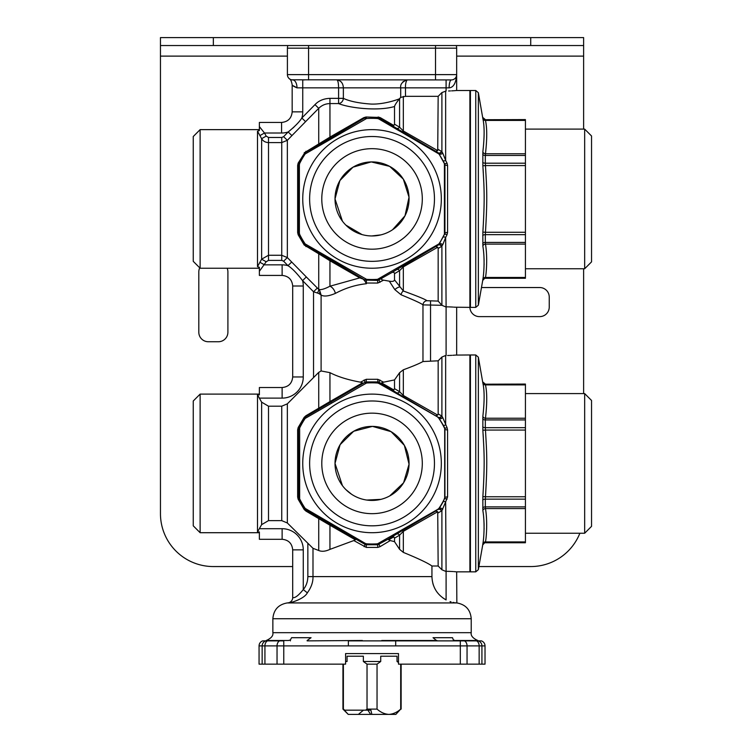 <?xml version="1.0" encoding="UTF-8"?>
<svg xmlns="http://www.w3.org/2000/svg" width="752" height="752" viewBox="0 0 752 752"><rect width="100%" height="100%" fill="white"/><g stroke="black" fill="none" stroke-linecap="round" stroke-linejoin="round"><path stroke-width="1.13" d="M436.931 640.873L395.693 640.873L395.693 645.902L481.929 645.902L481.929 664.148L485.021 664.148L485.021 645.902A5.292 5.292 0 0 0 481.383 640.873L436.931 640.873L433.03 637.705L452.516 637.705L453.691 640.873M453.691 639.952L455.59 640.873M278.945 640.873L266.246 640.497L288.486 640.497L290.385 639.952L290.385 640.873M455.59 640.497L477.83 640.497L465.14 640.873M381.725 640.507L436.931 640.497M307.145 640.873L362.351 640.497M283.767 664.148L259.064 664.148L259.064 645.902L283.767 645.902L283.767 664.148L345.591 664.148L345.591 653.573L398.485 653.573L345.591 653.573L345.591 661.506L347.057 661.506L347.057 656.214L363.357 656.214L363.357 661.506L380.719 661.506L380.719 656.214L397.028 656.214L397.028 661.506L398.485 661.506L398.485 653.573L398.485 664.148L481.929 664.148M395.693 645.902L348.383 645.902L348.383 640.873L460.318 640.873L460.318 664.148M348.383 645.902L283.767 645.902L283.767 640.873L279.603 640.873A5.292 3.741 90 0 0 277.037 645.902L277.037 664.148M259.064 645.902A5.292 5.292 180 0 1 262.702 640.873L279.603 640.873M290.385 639.952L291.56 637.705L311.055 637.705L307.145 640.497M477.83 640.497C472.867 638.316 470.658 635.713 471.222 632.676L272.863 632.676L272.863 618.736C273.606 609.787 278.4 604.523 287.245 602.935L456.84 602.935L456.671 571.849L469.897 571.849L469.897 354.972L455.327 355.094M258.838 529.558L258.171 530.752M282.122 528.703A21.159 21.159 0 0 1 303.272 549.862L292.697 549.862C292.067 543.442 288.542 539.908 282.122 539.287L282.122 528.703L259.318 528.703L261.63 524.652L268.502 520.628L281.737 520.628L287.349 522.988L312.992 548.311L318.726 550.502L318.726 518.269A2.641 1.551 119.3 0 0 318.181 517.094L356.081 539.259L355.367 539.814L329.949 525.225A2.641 1.025 120.4 0 1 331.275 524.633M329.949 372.654L329.949 401.596L362.511 382.871L360.462 382.176C347.894 379.863 337.723 376.686 329.949 372.654L321.104 370.962L318.726 372.381L287.349 403.833L281.737 406.193L268.502 406.193L261.63 402.16L257.504 394.847L257.504 531.965L259.374 531.965L259.374 539.287L282.122 539.287M391.256 272.882L438.313 245.011A2.641 2.04 58.8 0 1 441.499 246.468L438.162 248.433L437.72 247.239L403.326 266.875L399.585 270.664L394.518 273.681C394.283 272.13 393.193 271.867 391.256 272.882L377.899 280.421L365.049 280.073L364.823 280.975L366.384 283.73C355.687 284.858 345.356 288.072 335.392 293.383C328.821 296.185 324.056 296.749 321.104 295.075L319.901 291.09L318.557 289.313A5.292 1.983 -47.4 0 1 317.363 292.998L313.537 291.767L302.586 280.628C296.72 273.023 291.851 268.032 287.95 265.663L283.607 261.188L281.737 260.389L268.502 260.389L266.208 261.752L259.374 271.303L259.374 275.42L282.122 275.42L282.122 264.845A21.159 21.159 0 0 1 287.95 265.663L291.691 262.025L287.349 257.569L283.607 261.188M321.104 370.962L321.104 295.075L319.055 293.637A5.292 2.604 -35.8 0 0 319.901 291.09A7.934 7.576 111.9 0 0 318.726 289.388L306.318 276.952L302.586 280.628A21.159 21.159 0 0 1 303.272 286.004L303.272 376.959A21.159 21.159 0 0 1 282.122 398.118L282.122 387.534C288.542 386.913 292.067 383.379 292.697 376.959L303.272 376.959M396.389 269.695A2.641 2.284 58.3 0 1 399.585 270.664L399.585 286.991A4.23 1.109 -35.1 0 0 394.791 289.586L389.32 281.173C392.506 281.737 394.236 281.304 394.518 279.857L403.326 290.986C417.388 296.128 425.284 299.362 427.014 300.715A4.23 3.986 -62.6 0 0 422.972 304.889C421.552 303.564 414.23 300.189 401.032 294.765L394.791 289.586M456.52 75.896L456.671 74.627A5.292 5.292 0 0 1 451.388 79.919L291.588 79.797M456.661 75.031L456.577 75.632M287.405 74.627L435.511 74.627L435.511 48.175L287.405 48.175L287.405 74.627A5.292 5.292 0 0 0 292.697 79.919A7.934 4.305 -90 0 1 297.002 87.852C289.351 83.453 292.378 85.944 297.002 87.852L302.746 87.852L302.746 111.86A21.159 21.159 0 0 1 301.843 117.998L314.985 104.631C318.726 100.683 323.708 98.587 329.949 98.352L338.588 98.352L338.588 87.852C338.522 83.237 337.977 80.596 336.952 79.919C340.985 80.605 343.128 83.256 343.363 87.852L302.746 87.852L302.746 79.919L304.598 79.919L302.746 79.919M287.405 48.175A7.934 7.934 0 0 1 287.866 45.534A7.934 7.934 0 0 0 287.405 48.175M435.511 79.919L435.511 74.627L456.671 74.627L456.671 48.175A7.934 7.934 0 0 0 456.22 45.534A7.934 7.934 0 0 1 456.671 48.175L435.511 48.175L435.511 45.534M453.296 79.562L454.189 79.11M454.998 78.49L455.543 77.898M446.096 79.919L446.096 87.852L400.713 87.852C400.13 84.337 402.264 81.686 407.123 79.919C405.892 81.686 405.347 84.327 405.497 87.852L405.497 96.331L400.713 97.384L399.35 98.869C396.342 102.733 394.734 105.28 394.518 106.511L394.518 124.183L399.585 127.201L403.326 130.989A2.641 1.072 -59.6 0 1 402 131.544L379.036 117.754L378.698 118.882L377.551 118.534A80.586 80.586 0 0 0 366.525 118.534L305.171 153.953A80.586 80.586 0 0 0 299.653 163.504L299.381 164.669L298.422 164.444L298.676 234.577L304.494 244.644L305.171 243.911L366.525 279.33A80.586 80.586 0 0 0 377.551 279.33L438.914 243.911A80.586 80.586 0 0 0 444.423 234.361L444.423 163.504A80.586 80.586 0 0 0 438.914 153.953L378.698 118.882M451.388 79.919A7.934 2.265 -90 0 0 449.113 87.852L446.096 87.852L446.096 91.011C459.745 90.447 459.745 90.447 446.096 91.011L441.903 92.571L438.162 96.331L437.72 150.626L435.746 151.293L402 131.544M454.913 307.211L469.897 307.371L469.897 90.494L456.671 90.494L456.671 74.627C455.994 83.087 453.475 87.495 449.113 87.852M402 266.321A2.641 1.072 59.6 0 1 403.326 266.875L403.326 290.986A4.23 2.218 -71.9 0 0 401.032 294.765M438.162 248.433L438.162 301.091L441.894 305.293L422.972 304.889L422.972 361.533L438.162 360.81L438.162 413.91L437.72 415.104L403.326 395.467A2.641 1.072 -59.6 0 1 402 396.022L392.102 389.987L393.841 389.959L394.518 388.662L399.585 391.679A2.641 2.284 -58.3 0 1 396.389 392.647M438.162 301.091L427.014 300.715M377.795 379.29L377.899 381.922L366.186 381.922L366.28 379.29L377.795 379.29L383.614 382.176L381.565 382.871L393.841 389.959M392.102 389.987L379.027 382.27L378.698 383.36L377.551 383.012L377.899 381.922L379.027 382.27L379.957 379.976M380.785 383.276L381.565 382.871M383.614 382.176L394.518 379.92L399.585 372.71L399.585 391.679L403.326 395.467L403.326 369.796C412.688 366.374 419.24 363.62 422.972 361.533M378.698 383.36L438.51 417.463A2.641 2.021 -53.6 0 0 441.903 416.138L441.499 415.875A2.641 2.04 -58.8 0 1 438.313 417.332L402 396.022M435.746 415.771L437.72 415.104M441.499 415.875L438.162 413.91M438.162 360.81L441.903 357.05L441.903 416.138L442.778 417.642A2.641 1.626 -33.2 0 1 439.149 418.178L438.04 417.623M438.51 417.463L443.313 425.218A2.641 0.846 -27.8 0 0 445.645 424.908L445.645 355.489L441.903 357.05M442.778 417.642L447.055 427.644A2.641 0.79 -25.7 0 1 444.676 427.926L443.313 425.218M447.572 429.909L447.572 496.912A2.641 0.818 -0.3 0 0 444.93 497.73L444.93 429.091A2.641 0.818 0.3 0 0 447.572 429.909L447.055 427.644M444.423 427.982L444.93 429.091L444.423 427.982A80.586 80.586 0 0 0 438.914 418.432M437.72 511.717L403.326 531.354A2.641 1.072 59.6 0 0 402 530.799L435.746 511.05L437.72 511.717L438.162 566.012L431.939 566.012L431.939 576.605C432.344 586.974 437.062 594.747 446.096 599.927C459.594 604.204 459.594 604.204 446.096 599.927L446.096 571.332C459.745 571.887 459.745 571.887 446.096 571.332L445.645 501.904L447.572 496.912M447.055 499.178A2.641 0.79 25.7 0 0 444.676 498.896L444.695 429.148M438.162 512.911L441.903 510.683L445.645 501.904A2.641 0.846 27.8 0 0 443.313 501.593L444.695 497.674M442.778 509.179A2.641 1.626 33.2 0 0 439.149 508.643L443.313 501.593M445.645 571.332L441.903 569.772L441.903 510.683A2.641 2.021 53.6 0 0 438.51 509.348L438.914 508.39A80.586 80.586 0 0 0 444.423 498.839M441.499 510.946A2.641 2.04 58.8 0 0 438.313 509.489L438.51 509.348M435.746 511.05L438.914 508.39M431.939 566.012C428.226 563.248 418.685 558.708 403.326 552.391L403.326 531.354L399.585 535.142A2.641 2.284 58.3 0 0 396.389 534.174L402 530.799M403.326 552.391L399.585 549.317L399.585 535.142L394.518 538.159L393.841 536.862L388.718 539.814L387.994 539.259L377.852 544.768L366.224 544.768L366.29 547.409L353.807 540.556L355.367 539.814M364.109 546.713L365.087 544.429L366.224 544.768L366.525 543.809A80.586 80.586 0 0 0 377.551 543.809L377.795 547.409L366.29 547.409M362.511 382.871L363.301 383.276L305.378 416.909L298.422 428.922L298.676 499.055L304.494 509.123L305.171 508.39L365.387 543.461L365.087 544.429L356.081 539.259M331.275 402.188A2.641 1.025 -120.4 0 1 329.949 401.596L305.923 415.743L304.175 417.332L298.168 427.55L299.653 427.982L299.653 498.839A80.586 80.586 0 0 0 305.171 508.39M304.175 417.332L305.171 418.432A80.586 80.586 0 0 0 299.653 427.982M298.168 427.55L297.651 429.815L297.651 497.006L298.168 499.272L299.653 498.839M298.168 499.272L304.175 509.489L304.494 509.123L318.181 517.094M365.387 543.461L366.525 543.809M377.551 543.809L438.04 509.198M378.698 543.461L379.967 546.713L377.795 547.409M388.718 539.814L390.269 540.556L379.967 546.713M387.994 539.259L396.389 534.174M393.841 536.862L392.102 536.834M394.518 379.92L394.518 388.662M394.518 538.159L394.518 541.666L390.269 540.556M399.585 549.317L394.518 541.666M353.807 540.556L329.949 549.374C325.541 551.432 321.8 551.808 318.726 550.502M360.462 382.176L366.28 379.29M363.301 383.276L365.049 382.27L364.118 379.976M365.387 383.36L365.049 382.27L366.186 381.922L366.525 383.012L305.171 418.432M377.551 383.012A80.586 80.586 0 0 0 366.525 383.012M389.715 495.944L403.58 482.812L409.06 464.21L404.379 445.372L391.068 431.648L372.484 426.384L353.703 431.244L340.101 444.676L335.016 463.411A37.027 37.027 0 0 0 390.551 495.474A37.027 37.027 0 0 0 390.551 431.347A37.027 37.027 0 0 0 335.016 463.411L342.433 485.651M345.835 489.571L351.569 494.261M366.694 500.052L380.907 499.356M321.79 463.411A50.252 50.252 0 0 1 397.169 419.889A50.252 50.252 0 0 1 397.169 506.933A50.252 50.252 0 0 1 321.79 463.411M309.627 463.411A62.416 62.416 0 0 1 403.251 409.351A62.416 62.416 0 0 1 403.251 517.461A62.416 62.416 0 0 1 309.627 463.411M302.746 463.411A69.297 69.297 0 0 0 406.691 523.42A69.297 69.297 0 0 0 406.691 403.401A69.297 69.297 0 0 0 302.746 463.411M305.923 415.743A2.641 1.551 -119.3 0 1 305.378 416.909L306.036 417.623M297.651 429.815A2.641 1.278 179.5 0 0 298.422 428.922L299.381 429.148M297.651 497.006A2.641 1.278 -179.5 0 1 298.422 497.899L299.381 497.674M304.175 509.489L305.923 511.078A2.641 1.551 119.3 0 0 305.378 509.912L306.036 509.198M305.923 511.078L329.949 525.225L329.949 549.374M399.585 372.71L403.326 369.796M441.903 569.772L438.162 566.012M456.671 90.494L455.27 90.625M454.913 90.654L451.632 90.87M450.448 90.926L448.577 90.983M456.107 602.869L455.289 602.775M454.293 602.625L452.977 602.38M451.059 601.91L450.053 601.6M446.096 571.332L448.906 571.37M449.179 571.37L451.2 571.454M451.783 571.482L452.807 571.539M453.625 571.595L454.434 571.652M454.913 571.689L456.003 571.783M445.645 355.489L446.096 355.489C459.745 354.925 459.745 354.925 446.096 355.489L446.096 306.854C459.745 307.418 459.745 307.418 446.096 306.854L448.201 306.872M448.831 306.882L451.632 306.995M451.783 307.004L452.807 307.06M453.625 307.117L454.434 307.173M454.913 355.132L452.807 355.282M451.783 355.339L449.893 355.423M449.179 355.452L448.23 355.47M448.136 355.47L447.581 355.48M341.389 82.147L340.75 81.489M403.457 81.376L402.846 81.968M289.407 78.772L290.028 79.195M291.193 79.693L292.697 79.919M400.713 97.384L400.713 87.852L343.363 87.852L343.363 98.352A5.292 4.728 -71.6 0 1 338.588 103.579L338.588 98.352L343.363 98.352C349.661 101.313 358.93 103.221 371.178 104.077C381.941 104.425 393.381 101.135 399.35 98.869M438.04 244.72L439.149 244.165L444.93 233.252L444.93 164.613L438.51 152.985A2.641 2.021 -53.6 0 0 441.903 151.66L438.162 149.432M441.499 151.396A2.641 2.04 -58.8 0 1 438.313 152.853L435.746 151.293M382.025 278.353C380.935 279.265 381.471 279.866 383.614 280.167L377.795 283.053L366.027 283.025M378.698 278.983L379.957 282.367M377.551 279.33L377.795 283.053M366.525 279.33L366.28 283.053M365.387 278.983L365.049 280.073L363.103 279.058L364.823 280.975M335.392 293.383A7.934 5.179 66 0 0 329.949 286.211L359.766 277.883L329.949 260.747A2.641 1.025 120.4 0 1 331.275 260.154L363.301 279.067M363.103 279.058L359.766 277.883M299.381 164.669L299.381 233.195L298.422 233.421A2.641 1.278 -179.5 0 0 297.651 232.528L298.168 234.793L304.175 245.011L318.726 253.791L318.726 289.388C320.794 290.122 324.535 289.059 329.949 286.211L329.949 260.747L318.726 253.791A2.641 1.551 119.3 0 0 318.181 252.616L331.275 260.154M305.923 246.6A2.641 1.551 119.3 0 0 305.378 245.434L318.181 252.616M304.175 245.011L305.378 245.434L306.036 244.72M298.168 234.793L299.653 234.361A80.586 80.586 0 0 0 305.171 243.911M297.651 232.528L297.651 165.337A2.641 1.278 179.5 0 0 298.422 164.444L298.676 163.287L299.653 163.504M298.168 163.071L304.494 153.22L298.676 163.287L298.168 163.071L297.651 165.337M259.901 135.595L264.478 133.019L266.208 136.112L261.63 138.669L261.63 259.196L268.502 255.266L268.502 137.475L281.737 137.475L281.737 255.266L287.349 257.569L287.349 140.295L283.607 136.676L288.176 131.967A21.159 21.159 0 0 1 281.586 133.019L281.586 122.444L259.374 122.444L259.374 130.528L257.504 131.215L261.63 138.669C263.087 141.132 265.371 142.438 268.502 142.598L281.737 142.598L287.349 140.295L291.917 135.604L288.176 131.967C294.906 126.496 299.465 121.833 301.843 117.998L305.575 121.664L318.726 108.316C321.828 105.252 325.569 103.673 329.949 103.579L329.949 137.118L304.175 152.853M305.923 151.265A2.641 1.551 -119.3 0 1 305.378 152.43L304.494 153.22L305.171 153.953M365.98 117.002L377.908 117.387L365.98 117.002L363.724 117.688L329.949 137.118A2.641 1.025 -120.4 0 0 331.275 137.71L305.378 152.43L306.036 153.145M363.724 117.688A2.641 1.645 -120.8 0 0 365.04 117.754L331.275 137.71M366.525 118.534L366.168 117.387L365.04 117.754L365.387 118.882M378.106 117.002L380.362 117.688A2.641 1.645 -59.2 0 1 379.036 117.754L377.908 117.387L377.551 118.534M380.362 117.688L393.841 125.481L394.518 124.183M392.102 125.509L393.841 125.481M299.381 233.195L299.653 234.361M392.525 229.774L404.999 215.805L409.022 197.203L403.326 179.136L389.649 166.361L371.234 161.915L352.989 167.179L339.895 180.555L335.016 198.932A37.027 37.027 0 0 0 390.551 230.996A37.027 37.027 0 0 0 390.551 166.869A37.027 37.027 0 0 0 335.016 198.932L342.433 221.173M345.835 225.092L362.022 234.577M371.789 235.959L380.907 234.878M422.295 198.932A50.252 50.252 0 0 0 346.916 155.41A50.252 50.252 0 0 0 346.916 242.454A50.252 50.252 0 0 0 422.295 198.932M309.627 198.932A62.416 62.416 0 0 1 403.251 144.873A62.416 62.416 0 0 1 403.251 252.982A62.416 62.416 0 0 1 309.627 198.932M302.746 198.932A69.297 69.297 0 0 0 406.691 258.942A69.297 69.297 0 0 0 406.691 138.923A69.297 69.297 0 0 0 302.746 198.932M441.499 246.468L442.778 244.701A2.641 1.626 33.2 0 0 439.149 244.165L438.914 243.911M446.096 306.854L445.645 237.425L447.055 234.699A2.641 0.79 25.7 0 0 444.676 234.417L444.423 234.361M437.72 247.239L435.746 246.571M445.645 306.854L441.894 305.293L441.903 246.205A2.641 2.021 53.6 0 0 438.51 244.87M443.313 237.115A2.641 0.846 27.8 0 1 445.645 237.425L442.778 244.701M447.055 234.699L447.572 232.434A2.641 0.818 -0.3 0 0 444.93 233.252L444.695 233.195M447.572 232.434L447.572 165.431A2.641 0.818 0.3 0 1 444.93 164.613L444.695 164.669M447.572 165.431L447.055 163.165A2.641 0.79 -25.7 0 1 444.676 163.447L444.423 163.504M441.903 92.571L441.903 151.66L442.778 153.164A2.641 1.626 -33.2 0 1 439.149 153.699L438.914 153.953M447.055 163.165L445.645 160.43A2.641 0.846 -27.8 0 1 443.313 160.74M442.778 153.164L445.645 160.43L445.645 91.011M438.51 152.985L438.04 153.145M403.326 96.378L403.326 130.989L437.72 150.626M399.585 98.568L399.585 127.201A2.641 2.284 -58.3 0 1 396.389 128.169M394.518 273.681L394.518 279.857M389.32 281.173L383.614 280.167M394.518 106.511C377.645 111.522 348.806 107.846 338.588 103.579L329.949 103.579L329.949 98.352M294.032 127.032L292.895 128.075M266.208 261.752L261.63 259.196L259.901 262.269L264.478 264.845L282.122 264.845M305.575 121.664L291.917 135.604M318.181 145.249A2.641 1.551 -119.3 0 0 318.726 144.074L318.726 108.316L314.985 104.631M317.363 292.998L319.055 293.637M291.691 262.025L306.318 276.952M259.374 126.562L264.478 133.019L281.586 133.019M259.901 262.269L257.504 266.65L257.504 131.215M259.374 271.303L259.374 267.336L257.504 266.65M200.126 268.229L193.255 261.348L193.255 136.516L200.126 129.635L200.126 268.229L259.374 268.229M438.162 96.331L405.497 96.331M431.939 576.605L312.992 576.605C313.142 582.057 311.262 587.472 307.342 592.839L303.272 589.587C306.224 586.005 307.747 581.672 307.85 576.605L307.85 543.724M307.342 592.839C303.864 599.682 287.358 603.8 288.072 602.85L290.093 602.578M287.245 602.935L288.072 602.85A5.292 5.292 -95.8 0 0 292.697 597.596C294.963 598.216 298.488 595.546 303.272 589.587L303.272 549.862M446.096 599.927L442.937 597.962M437.692 592.971L436.686 591.617M435.455 589.69L434.665 588.205M433.349 585.065L432.889 583.561M282.122 387.534L259.374 387.534L259.374 394.847L257.504 394.847L258.171 396.069M258.838 397.263L259.318 398.118L282.122 398.118M200.126 532.707L193.255 525.827L193.255 400.995L200.126 394.114L200.126 532.707L259.374 532.707M525.422 384.197L485.322 384.197L525.422 384.065L525.422 541.929L485.463 541.929L482.718 544.937L482.859 543.762C483.865 538.921 484.993 523.11 482.859 510.599L482.859 496.574C484.984 462.113 484.156 452.666 482.859 430.247L482.878 430.511M483.122 434.064L483.329 437.401M483.113 492.823L482.869 496.348M482.859 543.762A2.641 2.284 8.2 0 1 485.463 541.929C486.412 537.774 487.625 520.91 485.463 508.578A2.641 2.284 -8.2 0 0 482.859 510.599L482.859 510.646M484.034 522.875L484.1 525.422M484.109 528.233L484.1 529.154M525.422 496.762L485.463 496.762C487.578 461.465 486.779 453.23 485.463 430.059L482.859 430.247L482.859 416.223C484.542 401.54 484.542 390.485 482.859 383.059L478.357 357.162L475.753 354.972L475.753 571.849L478.357 569.659L478.357 357.162M485.322 542.756L525.422 542.756L525.422 541.929M584.661 393.587L591.542 400.468L591.542 526.353L584.661 533.234L584.661 393.587L525.422 393.587M470.423 362.906L469.897 362.906M475.753 354.972L470.423 354.972L470.423 571.849L475.753 571.849M525.422 506.895L485.322 506.895L485.463 508.578L525.422 508.578M482.859 496.574L485.463 496.762L485.322 499.14A2.641 1.194 -0 0 0 482.718 500.127M525.422 427.681L485.322 427.681L485.463 430.059L525.422 430.059M525.422 418.244L485.463 418.244L485.322 419.926A2.641 1.448 -0 0 1 482.718 418.723M482.718 382.007A2.641 2.641 0 0 0 485.322 384.197L485.463 384.892C487.146 392.309 487.146 403.429 485.463 418.244A2.641 2.284 8.2 0 1 482.859 416.223M525.422 384.892L485.463 384.892A2.641 2.284 -8.2 0 1 482.859 383.059M525.422 119.718L485.322 119.718L525.422 119.587L525.422 277.45L485.463 277.45L482.718 280.458L482.859 279.283C483.865 274.442 484.993 258.632 482.859 246.12L482.859 232.095C484.984 197.635 484.156 188.188 482.859 165.769L482.878 166.032M483.122 169.585L483.329 172.922M483.113 228.345L482.869 231.87M482.859 279.283A2.641 2.284 8.2 0 1 485.463 277.45C486.412 273.296 487.625 256.432 485.463 244.099A2.641 2.284 -8.2 0 0 482.859 246.12L482.859 246.167M484.034 258.397L484.1 260.944M484.109 263.755L484.1 264.676M525.422 232.283L485.463 232.283C487.578 196.986 486.779 188.752 485.463 165.581L482.859 165.769L482.859 151.744C484.542 137.061 484.542 126.007 482.859 118.581L478.357 92.684L475.753 90.494L475.753 307.371L478.357 305.18L478.357 92.684M485.322 278.278L525.422 278.278L525.422 277.45M584.661 129.109L591.542 135.99L591.542 261.875L584.661 268.755L584.661 129.109L525.422 129.109M470.423 98.427L469.897 98.427M475.753 90.494L470.423 90.494L470.423 307.371L475.753 307.371M525.422 242.417L485.322 242.417L485.463 244.099L525.422 244.099M482.859 232.095L485.463 232.283L485.322 234.662A2.641 1.194 -0 0 0 482.718 235.649M525.422 163.203L485.322 163.203L485.463 165.581L525.422 165.581M525.422 153.765L485.463 153.765L485.322 155.448A2.641 1.448 -0 0 1 482.718 154.245M482.718 117.528A2.641 2.641 0 0 0 485.322 119.718L485.463 120.414C487.146 127.831 487.146 138.951 485.463 153.765A2.641 2.284 8.2 0 1 482.859 151.744M525.422 120.414L485.463 120.414A2.641 2.284 -8.2 0 1 482.859 118.581M583.627 45.534L160.458 45.534L160.458 37.6L583.627 37.6L583.627 56.118L456.671 56.118M583.627 393.587L583.627 268.755M583.627 129.109L583.627 56.118M292.697 566.557L213.352 566.557A52.894 52.894 0 0 1 160.458 513.663L160.458 45.534M481.477 287.537L539.72 287.537A9.522 9.522 0 0 1 549.242 297.049L549.242 307.107A9.522 9.522 0 0 1 539.72 316.62L479.419 316.62A9.522 9.522 0 0 1 469.897 307.107M227.151 268.229A9.522 9.522 0 0 1 227.903 271.923L227.903 332.224A9.522 9.522 0 0 1 218.381 341.746L208.332 341.746A9.522 9.522 0 0 1 198.81 332.224L198.81 271.923A9.522 9.522 0 0 1 199.731 267.834M579.867 533.234A52.894 52.894 0 0 1 530.724 566.557L478.911 566.557M470.423 566.557L469.897 566.557M370.68 714.4L371.873 714.4L370.896 710.17L367.888 710.17L370.68 714.4L358.356 714.4L363.47 710.17M358.356 714.4L348.242 714.4L342.95 709.108L342.95 664.148M343.382 664.148L343.382 709.108L348.242 714.4M400.703 709.108L395.843 714.4L388.869 714.4C393.117 714.118 397.056 712.351 400.703 709.108L400.703 664.148M371.873 714.4L388.869 714.4C384.601 714.109 380.662 712.341 377.043 709.108L377.043 664.148L380.719 661.506M398.485 662.474L397.028 661.506M343.391 709.117L344.736 710.17L365.679 710.17L367.032 709.108L377.043 709.108M367.032 709.108L367.032 664.148L377.043 664.148M365.679 710.17L370.896 710.17M367.032 664.148L363.357 661.506M345.591 661.506L345.591 653.573M267.505 640.873A5.292 3.741 90 0 0 264.93 645.902L264.93 664.148M265.785 640.873A5.292 5.283 90 0 0 262.147 645.902L262.147 664.148M464.473 640.873A5.292 3.741 90 0 1 467.048 645.902L467.048 664.148M476.571 640.873A5.292 3.741 90 0 1 479.146 645.902L479.146 664.148M478.291 640.873A5.292 5.283 90 0 1 481.929 645.902L485.021 645.902M272.863 618.736L471.222 618.736C470.479 609.787 465.685 604.523 456.84 602.935M261.63 402.16L261.63 524.652M268.502 406.193L268.502 520.628M281.737 406.193L281.737 520.628M287.349 403.833L287.349 522.988M303.272 286.004L292.697 286.004L292.697 376.959M317.278 288.082L313.537 291.767L313.537 377.363M308.564 79.919L308.564 45.534M430.539 301.091L430.539 360.81M318.726 372.381L318.726 408.552A2.641 1.551 -119.3 0 1 318.181 409.727M281.586 122.444C288.016 121.815 291.541 118.29 292.171 111.86L302.746 111.86M266.208 136.112L268.502 137.475M281.737 260.389L281.737 255.266L268.502 255.266L268.502 260.389M281.737 137.475L283.607 136.676M307.85 576.605L312.992 576.605L312.992 548.311M525.422 542.624L485.322 542.624A2.641 2.641 -0 0 0 482.718 544.805M525.422 499.14L485.322 499.14L485.322 506.895A2.641 1.448 0 0 0 482.718 508.089M525.422 419.926L485.322 419.926L485.322 427.681A2.641 1.194 0 0 1 482.718 426.694M525.422 278.146L485.322 278.146A2.641 2.641 -0 0 0 482.718 280.327M525.422 234.662L485.322 234.662L485.322 242.417A2.641 1.448 0 0 0 482.718 243.62M525.422 155.448L485.322 155.448L485.322 163.203A2.641 1.194 0 0 1 482.718 162.216M287.405 56.118L160.458 56.118M213.352 45.534L213.352 37.6M530.724 37.6L530.724 45.534M272.863 632.676C273.418 635.713 271.218 638.316 266.246 640.497M471.222 632.676L471.222 618.736M456.671 354.972L456.671 307.371M292.171 111.86L292.171 84.807C290.949 78.18 289.229 79.261 289.294 78.678M282.122 275.42C288.542 276.05 292.067 279.575 292.697 286.004M200.126 129.635L259.374 129.635M292.697 549.862L292.697 597.596M200.126 394.114L259.374 394.114M482.718 544.937L478.357 569.659M485.322 384.065L482.718 381.884M584.661 533.234L525.422 533.234M470.423 563.915L469.897 563.915M482.718 280.458L478.357 305.18M485.322 119.587L482.718 117.406M584.661 268.755L525.422 268.755M470.423 299.437L469.897 299.437M401.136 709.108L401.136 664.148M398.485 661.506L398.485 653.573"/></g></svg>
